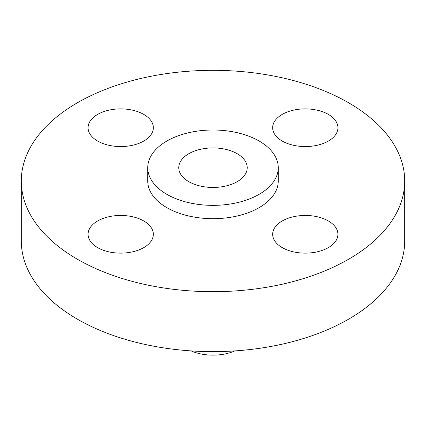 <?xml version="1.0" encoding="UTF-8"?>
<svg xmlns="http://www.w3.org/2000/svg" width="426" height="426" viewBox="0 0 426 426"><rect width="100%" height="100%" fill="white"/><g stroke="black" fill="none" stroke-linecap="round" stroke-linejoin="round"><path stroke-width="0.64" d="M328.366 220.966A32.632 18.84 0 0 0 292.806 216.887A32.632 18.84 0 0 0 272.661 234.289A32.632 18.84 0 0 0 282.22 247.612A32.632 18.84 0 0 0 317.78 251.697A32.632 18.84 0 0 0 337.919 234.289A32.632 18.84 0 0 0 328.366 220.966M143.78 220.966A32.632 18.84 0 0 0 108.22 216.887A32.632 18.84 0 0 0 88.081 234.289A32.632 18.84 0 0 0 97.634 247.612A32.632 18.84 0 0 0 133.194 251.697A32.632 18.84 0 0 0 153.339 234.289A32.632 18.84 0 0 0 143.78 220.966M143.78 114.402A32.632 18.84 0 0 0 108.22 110.318A32.632 18.84 0 0 0 88.081 127.72A32.632 18.84 0 0 0 97.634 141.043A32.632 18.84 0 0 0 133.194 145.128A32.632 18.84 0 0 0 153.339 127.72A32.632 18.84 0 0 0 143.78 114.402M328.366 114.402A32.632 18.84 0 0 0 292.806 110.318A32.632 18.84 0 0 0 272.661 127.72A32.632 18.84 0 0 0 282.22 141.043A32.632 18.84 0 0 0 317.78 145.128A32.632 18.84 0 0 0 337.919 127.72A32.632 18.84 0 0 0 328.366 114.402M191.136 350.907A36.269 20.938 0 0 0 234.864 350.907M21.3 181.007L21.3 240.951A191.7 110.675 0 0 0 77.447 319.212A191.7 110.675 0 0 0 286.363 343.202A191.7 110.675 0 0 0 404.7 240.951L404.7 181.007A191.7 110.675 0 0 0 348.553 102.746A191.7 110.675 0 0 0 139.637 78.751A191.7 110.675 0 0 0 21.3 181.007A191.7 110.675 0 0 0 77.447 259.269A191.7 110.675 0 0 0 286.363 283.258A191.7 110.675 0 0 0 404.7 181.007M147.742 167.684L147.742 181.007A65.258 37.68 0 0 0 166.854 207.648A65.258 37.68 0 0 0 237.974 215.817A65.258 37.68 0 0 0 278.258 181.007L278.258 167.684A65.258 37.68 0 0 0 259.146 141.043A65.258 37.68 0 0 0 188.026 132.875A65.258 37.68 0 0 0 147.742 167.684A65.258 37.68 0 0 0 166.854 194.325A65.258 37.68 0 0 0 237.974 202.494A65.258 37.68 0 0 0 278.258 167.684M237.202 153.711A34.229 19.761 0 0 0 199.9 149.425A34.229 19.761 0 0 0 178.771 167.684A34.229 19.761 0 0 0 188.798 181.657A34.229 19.761 0 0 0 226.1 185.944A34.229 19.761 0 0 0 247.229 167.684A34.229 19.761 0 0 0 237.202 153.711"/></g></svg>
